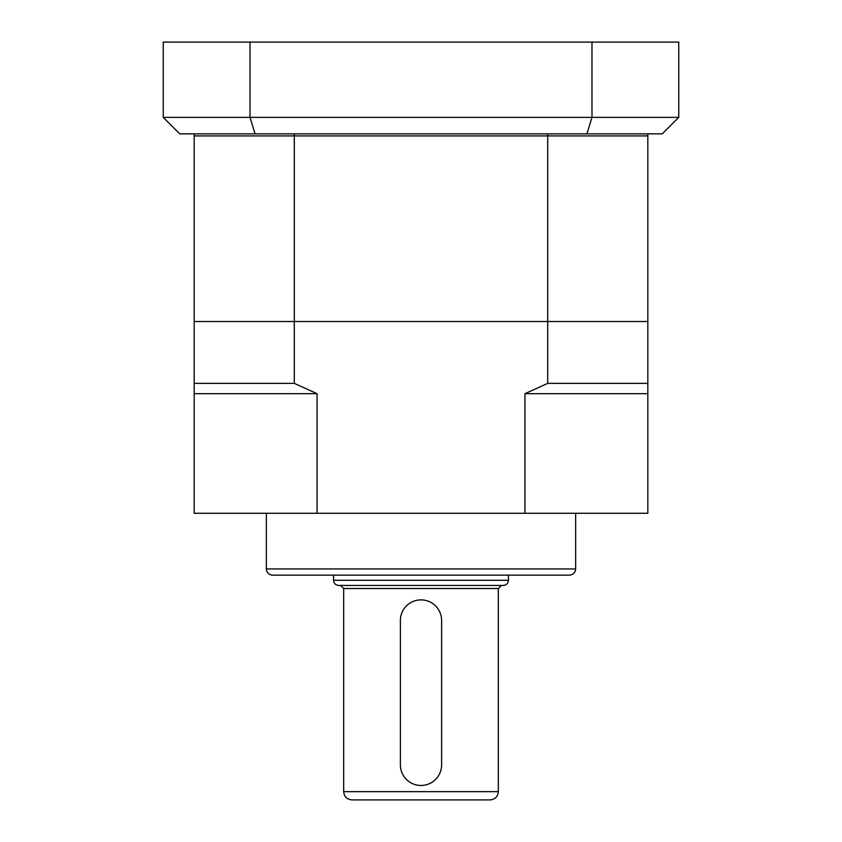 <?xml version="1.0" encoding="UTF-8"?>
<svg xmlns="http://www.w3.org/2000/svg" width="842" height="842" viewBox="0 0 842 842"><rect width="100%" height="100%" fill="white"/><g stroke="black" fill="none" stroke-linecap="round" stroke-linejoin="round"><path stroke-width="1.26" d="M569.466 575.139L272.534 575.139C268.777 574.77 266.714 572.707 266.346 568.95L575.654 568.95C575.286 572.707 573.223 574.77 569.466 575.139M194.176 383.363L194.176 393.677L317.055 393.677L294.29 383.363L194.176 383.363L194.176 321.507L647.824 321.507L647.824 383.363L547.71 383.363L524.945 393.677L647.824 393.677L647.824 383.363M547.71 383.363L547.71 321.507L294.29 321.507L294.29 383.363M524.945 393.677L524.945 513.273L647.824 513.273L647.824 393.677M194.176 393.677L194.176 513.273L317.055 513.273L317.055 393.677M524.945 513.273L317.055 513.273M333.569 580.296L508.431 580.296C508.126 583.422 506.41 585.137 503.274 585.443L338.726 585.443C335.59 585.137 333.874 583.422 333.569 580.296L333.569 575.139M498.327 791.648C497.832 796.658 495.085 799.416 490.076 799.9L351.924 799.9C346.915 799.416 344.157 796.658 343.673 791.648L498.327 791.648L498.327 588.537L501.422 585.443M400.382 620.501L400.382 764.841A20.618 20.618 0 0 0 421 785.47A20.618 20.618 0 0 0 441.618 764.841L441.618 620.501A20.618 20.618 0 0 0 421 599.883A20.618 20.618 0 0 0 400.382 620.501L400.382 764.841M441.618 764.841L441.618 620.501M647.824 133.857L647.824 321.507L547.71 321.507L547.71 135.92L647.824 135.92L294.29 135.92L547.71 135.92L547.71 133.857M294.29 133.857L294.29 321.507L194.176 321.507L194.176 135.92L294.29 135.92L194.176 135.92L194.176 133.857M591.979 42.1L678.757 42.1L678.757 117.364L662.254 133.857L255.073 133.857L250.021 117.364L163.243 117.364L163.243 42.1L250.021 42.1L250.021 117.364L591.979 117.364L591.979 42.1L250.021 42.1M255.073 133.857L179.746 133.857L163.243 117.364M586.927 133.857L591.979 117.364L678.757 117.364M498.327 588.537L343.673 588.537L340.578 585.443M575.654 568.95L575.654 513.273M266.346 568.95L266.346 513.273M508.431 580.296L508.431 575.139M343.673 791.648L343.673 588.537"/></g></svg>
